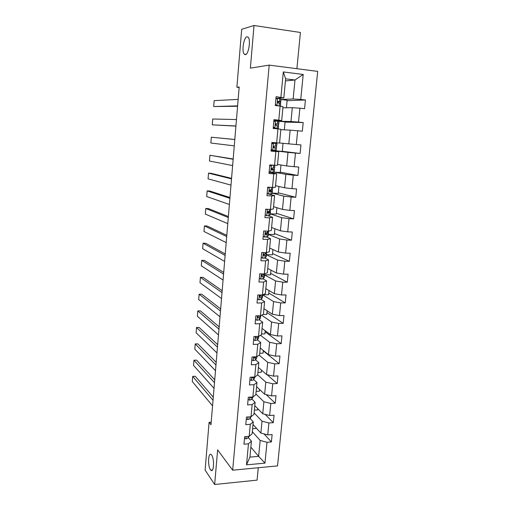 <?xml version="1.0" encoding="UTF-8"?>
<svg xmlns="http://www.w3.org/2000/svg" width="510" height="510" viewBox="0 0 510 510"><rect width="100%" height="100%" fill="white"/><g stroke="black" fill="none" stroke-linecap="round" stroke-linejoin="round"><path stroke-width="0.76" d="M245.425 54.678L244.194 54.13C241.555 51.338 243.748 37.243 246.936 36.745L248.249 37.287C250.926 40.162 248.568 54.506 245.425 54.678M210.42 469.684C207.493 465.777 208.29 451.554 211.267 454.652L211.65 455.098C214.614 458.815 213.849 473.363 210.859 470.207L210.42 469.684M296.903 68.703L300.409 32.474L254.025 25.5L241.689 29.299L236.882 87.223L239.152 87.484M277.542 465.891L317.698 71.394L269.191 65.114L232.662 470.207L277.542 465.891M232.662 470.207L217.623 449.877L214.653 484.5L257.078 480.127L258.277 467.746M285.428 80.956L294.99 79.981L285.625 78.827L283.828 97.926L276.108 96.677L275.285 105.551L280.105 106.067L278.785 120.15L273.978 119.678L273.169 128.456L277.963 128.902L276.662 142.832L271.875 142.424L271.071 151.107L275.846 151.489L274.558 165.272L269.796 164.921L268.999 173.508L273.755 173.833L272.48 187.463L267.737 187.176L266.953 195.674L271.683 195.942L270.421 209.425L265.697 209.196L264.919 217.604L269.637 217.808L268.387 231.151L263.683 230.979L262.918 239.298L267.61 239.445L266.373 252.648L261.694 252.533L260.929 260.763L265.608 260.852L264.384 273.915L259.717 273.857L258.965 281.998L263.625 282.036L262.414 294.965L257.767 294.958L257.021 303.016L261.662 302.997L260.463 315.792L255.835 315.843L255.096 323.818L259.717 323.742L258.532 336.402L253.923 336.511L253.196 344.397L257.792 344.275L256.619 356.802L252.029 356.962L251.309 364.771L255.892 364.593L254.732 376.992L250.161 377.202L249.447 384.929L254.005 384.706L252.858 396.978L248.306 397.233L247.599 404.889L252.144 404.608L251.003 416.759L246.47 417.065L245.769 424.639L250.295 424.314L249.173 436.343L244.66 436.694L243.965 444.197L248.472 443.821L246.502 464.859L264.951 463.125L258.634 456.342L260.164 440.455L252.335 431.664M280.933 97.219L283.299 71.942L303.208 74.46L300.747 99.444L305.439 99.966L287.098 100.7M264.951 463.125L267.004 442.297L271.397 441.934L272.13 434.545L267.731 434.89L268.904 422.981L273.309 422.662L274.055 415.204L269.637 415.503L270.823 403.474L275.247 403.206L275.999 395.671L271.562 395.919L272.761 383.769L277.204 383.552L277.963 375.934L273.513 376.138L274.718 363.866L279.18 363.694L279.952 356.005L275.476 356.158L276.7 343.759L281.182 343.638L281.953 335.867L277.465 335.969L278.696 323.442L283.197 323.372L283.981 315.524L279.474 315.575L280.717 302.914L285.237 302.895L286.027 294.965L281.501 294.965L282.763 282.177L287.296 282.215L288.093 274.202L283.554 274.144L284.822 261.222L289.374 261.311L290.184 253.215L285.619 253.107L286.907 240.051L291.478 240.191L292.294 232.012L287.716 231.846L289.011 218.65L293.601 218.854L294.423 210.585L289.827 210.362L291.14 197.026L295.749 197.287L296.584 188.929L291.969 188.649L293.295 175.172L297.923 175.491L298.758 167.044L294.123 166.706L295.469 153.083L300.116 153.459L300.964 144.923L296.31 144.528L297.661 130.758L302.328 131.197L303.189 122.566L298.516 122.107L299.886 108.19L304.572 108.687L305.439 99.966M211.197 422.159L209.081 422.305L210.981 424.747L239.19 87L236.882 87.223M280.105 106.067L282.999 106.679L281.686 120.615L273.908 120.436M282.891 107.846L292.313 107.68L290.974 121.533L277.924 121.208M274.654 120.959L274.705 120.456M281.686 120.615L278.785 120.15M299.886 108.19L292.313 107.68M298.516 122.107L290.974 121.533M277.963 128.902L280.87 129.279L279.569 143.061L276.662 142.832M280.831 129.667L290.145 130.152L288.819 143.858L279.576 142.978M297.661 130.758L290.145 130.152M296.31 144.528L288.819 143.858M274.558 165.272L277.472 165.266L278.76 151.629L271.11 150.686M271.894 150.788L271.926 150.418L287.997 152.382L286.684 165.948L277.548 164.437M278.76 151.629L275.846 151.489M295.469 153.083L287.997 152.382M294.123 166.706L286.684 165.948M272.48 187.463L275.4 187.24L276.675 173.744L269.114 172.265M274.221 172.138L285.868 174.375L284.574 187.795L275.547 185.672M276.675 173.744L273.755 173.833M293.295 175.172L285.868 174.375M291.969 188.649L284.574 187.795M270.421 209.425L273.347 208.979L274.609 195.623L269.344 194.214M267.724 193.774L267.138 193.621M272.257 193.118L283.77 196.14L282.483 209.419L273.564 206.69M274.609 195.623L271.683 195.942M291.14 197.026L283.77 196.14M289.827 210.362L282.483 209.419M268.387 231.151L271.32 230.482L272.563 217.273L268.152 215.768M270.313 213.888L281.686 217.674L280.417 230.82L271.601 227.498M272.563 217.273L269.637 217.808M289.011 218.65L281.686 217.674M287.716 231.846L280.417 230.82M266.373 252.648L269.312 251.768L270.542 238.699L266.539 237.035M268.381 234.447L279.627 238.986L278.371 251.991L269.656 248.089M270.542 238.699L267.61 239.445M286.907 240.051L279.627 238.986M285.619 253.107L278.371 251.991M264.384 273.915L267.323 272.831L268.541 259.896L264.773 258.054M266.475 254.796L277.593 260.074L276.35 272.946L267.731 268.477M268.541 259.896L265.608 260.852M284.822 261.222L277.593 260.074M283.554 274.144L276.35 272.946M262.414 294.965L265.353 293.677L266.564 280.876L262.943 278.836M264.588 274.947L275.572 280.946L274.342 293.683L265.831 288.66M266.564 280.876L263.625 282.036M282.763 282.177L275.572 280.946M281.501 294.965L274.342 293.683M260.463 315.792L263.409 314.307L264.607 301.633L261.082 299.389M262.65 294.856L273.577 301.601L272.359 314.211L263.944 308.646M264.607 301.633L261.662 302.997M280.717 302.914L273.577 301.601M279.474 315.575L272.359 314.211M258.532 336.402L261.483 334.719L262.663 322.18L259.22 319.738M261.649 315.193L271.607 322.046L270.402 334.528L262.076 328.427M262.663 322.18L259.717 323.742M278.696 323.442L271.607 322.046M277.465 335.969L270.402 334.528M256.619 356.802L259.577 354.928L260.744 342.516L257.372 339.87M260.463 335.3L269.65 342.286L268.458 354.635L260.227 348.011M260.744 342.516L257.792 344.275M276.7 343.759L269.65 342.286M275.476 356.158L268.458 354.635M254.732 376.992L257.69 374.933L258.844 362.648L255.535 359.805M259.156 355.196L267.712 362.317L266.532 374.544L258.398 367.41M258.844 362.648L255.892 364.593M274.718 363.866L267.712 362.317M273.513 376.138L266.532 374.544M252.858 396.978L255.816 394.74L256.97 382.576L253.719 379.542M257.697 374.818L265.799 382.143L264.626 394.249L256.587 386.618M256.97 382.576L254.005 384.706M272.761 383.769L265.799 382.143M271.562 395.919L264.626 394.249M251.003 416.759L253.967 414.343L255.108 402.301L251.908 399.075M250.493 397.647L250.142 397.296M255.892 393.956L263.899 401.778L262.746 413.757L254.79 405.635M255.108 402.301L252.144 404.608M270.823 403.474L263.899 401.778M269.637 415.503L262.746 413.757M249.173 436.343L252.138 433.749L253.266 421.827L250.117 418.417M254.107 412.902L262.025 421.209L260.878 433.073L253.011 424.473M253.266 421.827L250.295 424.314M268.904 422.981L262.025 421.209M267.731 434.89L260.878 433.073M246.502 464.859L249.932 457.126L251.436 441.163L248.338 437.567M250.869 447.168L258.634 456.342L249.932 457.126M251.436 441.163L248.472 443.821M267.004 442.297L260.164 440.455M214.653 484.5L205.116 470.112L209.081 422.305M254.025 25.5L250.365 68.142L269.191 65.114M283.828 97.926L275.955 98.315M281.029 99.507L293.154 98.972L294.99 79.981L303.208 74.46M283.044 143.31L282.266 151.425L271.926 150.418M272.047 150.431L271.205 149.653M272.729 143.087L272.786 142.5M285.625 78.827L283.299 71.942M300.747 99.444L293.154 98.972M271.397 441.934L263.995 433.902M255.969 427.705L255.892 428.476L252.616 428.719M257.779 408.688L257.658 409.919L254.369 410.129M273.309 422.662L265.136 414.362M259.603 389.481L259.443 391.183L256.135 391.361M275.247 403.206L266.169 394.619M261.452 370.088L261.241 372.268L257.926 372.408M277.204 383.552L267.055 374.665M263.319 350.497L263.064 353.169L259.73 353.277M279.18 363.694L263.281 350.874M265.2 330.716L264.9 333.884L261.553 333.954M281.182 343.638L265.098 331.787M267.1 310.73L266.755 314.409L263.128 314.447M283.197 323.372L266.934 312.515M269.025 290.547L268.623 294.735L262.93 294.735M285.237 302.895L268.783 293.052M264.473 274.482L264.531 273.864M270.963 270.153L270.517 274.877L264.607 274.807M287.296 282.215L270.657 273.398M266.398 253.91L266.494 252.896M272.926 249.556L272.429 254.815L266.488 254.675M289.374 261.311L272.544 253.553M268.349 233.121L268.451 231.986M274.909 228.741L274.354 234.549L268.394 234.345M291.478 240.191L274.456 233.51M270.313 212.122L270.434 210.866M276.911 207.717L276.305 214.085L270.319 213.811M293.601 218.854L276.382 213.263M272.302 190.906L272.429 189.522M278.932 186.469L278.275 193.411L272.263 193.06M295.749 197.287L278.326 192.818M274.31 169.467L274.45 167.949M280.978 165.004L280.258 172.527L274.227 172.106M297.923 175.491L280.296 172.17M276.05 150.915L276.503 147.836L273.577 147.498M276.344 147.798L276.497 146.153M276.745 143.469L276.802 142.845M300.116 153.459L282.279 151.304M278.811 121.425L277.963 121.214M278.109 128.922L278.141 128.584M278.396 125.83L278.549 124.21M284.325 129.846L285.084 121.852L278.83 121.24M303.189 122.566L285.065 122.075M280.481 103.581L280.627 102.07M286.422 107.782L287.143 100.234L281.029 99.552M244.519 438.211L246.043 438.887L248.102 438.02L248.976 436.356M212.562 405.845L192.302 381.55L192.703 376.399L195.285 376.284L213.288 397.162M213.027 400.261L192.703 376.399M246.304 418.914L247.828 419.615L249.9 418.812L251.06 416.715M214.022 388.359L193.558 365.421L193.959 360.226L196.554 360.136L214.735 379.822M214.493 382.723L193.959 360.226M248.408 416.938L249.683 416.848M248.102 399.426L249.639 400.152L251.71 399.413L253.177 396.735M215.494 370.719L194.82 349.165L195.228 343.925L197.835 343.855L216.195 362.323M215.972 365.032L195.228 343.925M250.11 397.131L250.671 397.666L251.934 397.029L251.71 399.413M249.925 379.733L251.468 380.492L253.54 379.816L255.045 376.775M216.98 352.914L196.095 332.769L196.509 327.49L199.123 327.439L217.668 344.671M217.464 347.176L196.509 327.49M251.985 377.119L252.552 377.986L254.012 377.024M251.768 359.85L253.311 360.627L255.389 360.022L256.651 358.173L256.932 356.605M218.484 334.949L197.383 316.238L197.797 310.909L200.417 310.89L219.16 326.859M218.969 329.16L197.797 310.909M254.018 356.892L254.401 358.109L256.154 356.815M254.248 356.885L253.789 357.459M253.623 339.756L255.172 340.565L257.257 340.023L258.513 338.347L258.844 336.224M219.995 316.825L198.683 299.568L199.098 294.2L201.73 294.2L220.658 308.881M220.486 310.979L199.098 294.2M256.664 336.447L256.3 336.511C255.484 337.18 255.478 337.69 256.275 338.041L257.486 337.575L258.372 336.409M256.434 336.485L255.657 337.429M255.497 319.464L257.059 320.299L259.144 319.827L260.387 318.323L260.776 315.633M221.525 298.528L199.99 282.757L200.411 277.344L203.05 277.37L222.175 290.745M222.016 292.625L200.411 277.344M259.513 315.798L258.137 316.232C257.372 316.92 257.378 317.424 258.162 317.762L259.38 317.354L260.757 315.645M258.468 316.168L257.55 317.201M257.397 298.956L258.959 299.823L261.05 299.421L262.459 297.642L262.675 295.341M223.068 280.06L201.31 265.806L201.737 260.342L204.382 260.393L223.705 272.442M223.565 274.106L201.737 260.342M261.796 294.965L259.992 295.749C259.271 296.444 259.297 296.954 260.068 297.273L261.286 296.922L262.516 295.615L262.586 294.882M260.565 295.647L259.462 296.756M260.884 279.129L259.316 278.243L260.884 279.129L262.975 278.804L264.371 277.262L264.588 274.916M224.623 261.426L202.642 248.714L203.069 243.2L205.728 243.276L225.248 253.974M225.127 255.414L203.069 243.2M264.205 273.915L263.364 274.686L261.872 275.049C261.197 275.757 261.241 276.261 262 276.573L263.217 276.28L264.429 275.151L264.001 274.093M262.752 274.903L261.407 276.108M261.248 257.308L262.822 258.226L264.926 257.977L266.296 256.677L266.526 254.28M262.822 258.226L261.241 257.365M226.191 242.613L203.981 231.47L204.414 225.917L207.079 226.013L226.803 235.327M226.701 236.551L204.414 225.917M266.685 252.558L265.315 253.808L263.772 254.139C263.147 254.853 263.205 255.357 263.944 255.657L265.162 255.421L266.367 254.477L265.742 253.483M264.773 254.101L263.377 255.242M263.205 236.155L264.786 237.105L266.889 236.927L268.247 235.875L268.477 233.427M264.786 237.105L263.198 236.27M227.779 223.629L205.332 214.085L205.772 208.475L208.45 208.603L228.372 216.514M228.289 217.509L205.772 208.475M268.7 231.081L268.477 231.973L265.704 233.006C265.117 233.727 265.187 234.23 265.914 234.517L268.324 233.593L267.387 232.656M266.424 232.872L266.59 233.389L265.372 234.154M265.181 214.78L266.768 215.755L268.878 215.66L270.217 214.857L270.453 212.364M266.768 215.755L265.168 214.959M229.379 204.465L206.697 196.548L207.136 190.893L209.827 191.046L229.959 197.523M229.895 198.288L207.136 190.893M266.615 209.24L265.653 209.693M270.733 209.374L270.453 210.853L267.654 211.65C267.106 212.377 267.189 212.88 267.903 213.161L270.459 212.281L268.438 211.51M267.661 211.644L268.693 212.128L267.393 212.848M267.183 193.175L268.776 194.183L272.059 193.768L272.448 191.078M268.776 194.183L267.157 193.417M230.998 185.124L208.074 178.857L208.52 173.151L211.216 173.33L231.559 178.36M231.514 178.882L208.52 173.151M269.312 187.272L267.654 188.037M267.705 187.514L268.356 187.215M272.786 187.444L272.455 189.51L269.631 190.071L269.911 191.581L272.302 191.161L269.458 190.255M269.356 190.44L270.676 190.867L269.452 191.326M269.203 171.347L270.797 172.386L274.074 172.252L274.463 169.569M270.797 172.386L269.172 171.653M232.624 165.591L209.463 161.013L209.91 155.263L233.178 159.012M269.726 165.686L272.875 165.144M270.74 165.227L274.865 165.272L274.622 167.873L271.632 168.262L271.945 169.773L274.469 169.537L271.314 168.963M233.153 159.292L209.91 155.263M271.454 165.348L269.682 166.152M271.32 169.078L272.678 169.384L271.556 169.588M271.243 149.283L272.85 150.354L276.108 150.501L276.503 147.83M272.85 150.354L272.066 150.22M271.734 150.004L271.18 149.946M234.275 145.873L210.866 143.017L211.319 137.215L234.804 139.479M271.766 143.622L272.786 143.17L275.113 143.329L271.824 143.01M272.786 143.17L276.911 143.488L271.824 143.004M234.804 139.517L211.319 137.215M273.507 143.24L271.728 144.03M273.609 147.537L274.705 147.67L273.774 147.658M276.911 143.488L276.656 146.147L273.653 146.217L273.998 147.728L276.363 147.836M273.303 126.977L274.916 128.08L278.307 128.571L273.181 128.271M274.916 128.08L276.503 128.418L273.188 128.239M235.932 125.97L212.281 124.861L235.926 126.104M273.825 121.323L275.585 120.895L278.97 121.501L278.721 124.172L275.706 123.93L276.069 125.441L278.556 125.887L278.307 128.558M236.474 119.55L212.734 119.008L212.281 124.861M275.585 120.895L273.793 121.673M274.182 128.048L273.264 127.417M275.585 124.083L278.715 124.191M275.904 123.783L276.911 124.032L275.63 124.019M275.387 104.435L277.006 105.57L279.416 105.997M277.006 105.57L276.267 105.589L277.408 105.78M237.615 105.876L213.703 106.545L237.583 106.265M275.91 98.781L277.682 98.302L280.921 99.144L280.8 101.955M238.157 99.393L214.162 100.642L213.703 106.545M277.682 98.302L275.885 99.067M276.267 105.589L275.343 104.939M277.536 102.115L280.8 102L279.55 101.407L277.778 101.401L278.167 102.924L280.634 103.715L280.411 106.137M277.867 101.318L278.983 101.841L277.536 101.962M246.196 436.579L245.986 438.861M248.255 436.413L248.102 438.02M248.019 416.963L247.771 419.59M250.085 416.823L249.9 418.812M249.855 397.15L249.581 400.127M253.03 396.85L252.992 397.239M250.2 397.131L250.722 397.653M251.717 377.132L251.404 380.46M254.898 376.877L254.815 377.802M253.763 377.413L253.54 379.816M251.94 377.413L252.552 377.986M253.597 356.904L253.253 360.602M256.791 356.694L256.651 358.173M255.618 357.599L255.389 360.022M253.795 357.586L254.401 358.109M255.491 336.472L255.115 340.533M258.704 336.307L258.513 338.347M257.486 337.575L257.257 340.023M255.676 337.569L256.275 338.041M257.41 315.824L257.002 320.267M260.616 315.868L260.387 318.323M259.38 317.354L259.144 319.827M257.582 317.347L258.162 317.762M259.348 294.958L258.901 299.784M262.516 295.615L262.28 298.089M261.286 296.922L261.05 299.421M261.471 294.965L261.432 295.341M259.52 296.922L260.068 297.273M261.311 273.876L260.82 279.097M264.429 275.151L264.199 277.65M263.217 276.28L262.975 278.804M263.434 273.902L263.364 274.686M261.483 276.286L262 276.573M263.287 252.571L262.765 258.194M266.367 254.477L266.131 257.008M265.162 255.421L264.926 257.977M265.423 252.622L265.315 253.808M263.485 255.433L263.944 255.657M265.289 231.036L264.728 237.067M268.324 233.593L268.088 236.143M268.56 231.113L268.477 231.973M267.132 234.351L266.889 236.927M267.431 231.113L267.285 232.719M265.519 234.358L265.914 234.517M267.31 209.272L266.711 215.717M270.3 212.485L270.058 215.067M270.593 209.4L270.453 210.853M269.121 213.052L268.878 215.66M269.465 209.38L269.274 211.408M267.584 213.059L267.903 213.161M269.35 187.278L268.713 194.144M272.302 191.161L272.059 193.768M272.646 187.451L272.455 189.51M271.129 191.537L270.887 194.17M271.518 187.406L271.288 189.873M271.384 165.38L270.74 172.348M274.323 169.613L274.074 172.252M274.724 165.304L274.476 167.949M273.162 169.785L272.914 172.45M273.57 165.438L273.322 168.102M273.443 143.272L272.786 150.31M276.771 143.482L276.516 146.153M275.215 147.811L274.966 150.501M275.63 143.412L275.374 146.109M275.515 120.921L274.858 128.042M278.422 125.83L278.167 128.526M278.836 121.431L278.581 124.128M277.293 125.594L277.038 128.316M277.708 121.15L277.453 123.879M277.612 98.334L276.949 105.525M280.506 103.594L280.27 106.105M280.921 99.144L280.666 101.873M279.391 103.141L279.129 105.889M279.805 98.653L279.55 101.407M244.194 54.13L246.043 54.379M210.859 470.207L212.389 470.061M250.142 397.131L250.671 397.666"/></g></svg>
